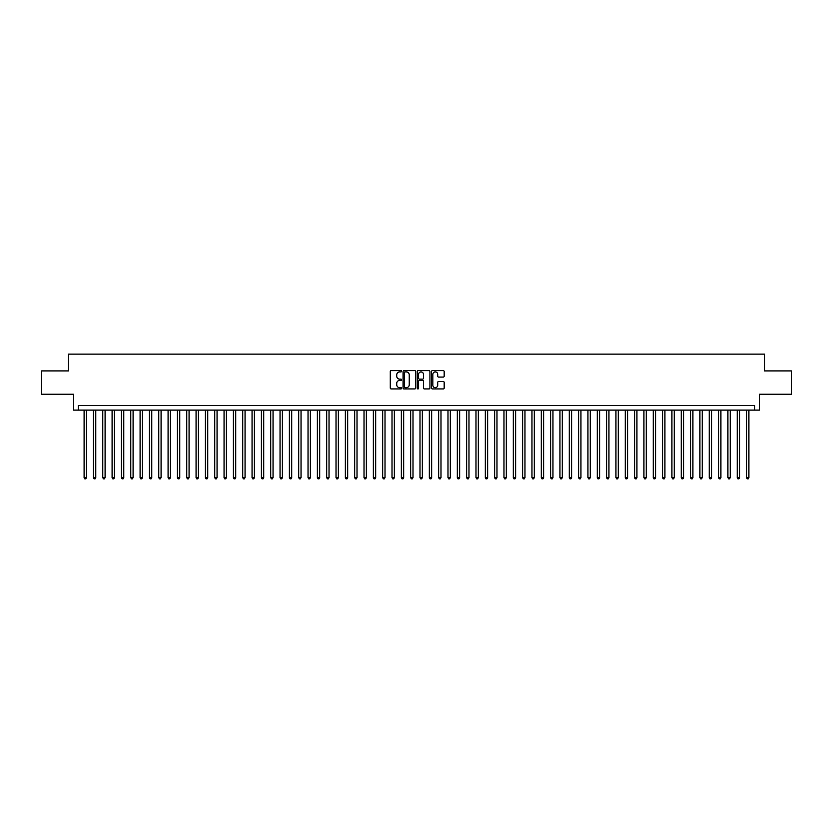<?xml version="1.0" encoding="UTF-8"?>
<svg xmlns="http://www.w3.org/2000/svg" width="833" height="833" viewBox="0 0 833 833"><rect width="100%" height="100%" fill="white"/><g stroke="black" fill="none" stroke-linecap="round" stroke-linejoin="round"><path stroke-width="1.25" d="M401.568 371.268A0.646 0.646 0 0 0 400.933 370.623L391.198 370.623A0.916 0.916 0 0 0 390.281 371.539L390.281 388.032A0.916 0.916 0 0 0 391.198 388.938L400.933 388.938A0.646 0.646 0 0 0 401.568 388.303A0.646 0.646 0 0 0 400.933 387.657L399.673 387.657A2.926 2.926 0 0 1 396.737 384.731L396.737 383.357A2.926 2.926 0 0 1 399.673 380.421L400.933 380.421A0.646 0.646 0 0 0 401.568 379.786A0.646 0.646 0 0 0 400.933 379.14L399.673 379.14A2.926 2.926 0 0 1 396.737 376.214L396.737 374.84A2.926 2.926 0 0 1 399.673 371.914L400.933 371.914A0.646 0.646 0 0 0 401.568 371.268M443.271 377.078A0.916 0.916 0 0 0 444.176 376.162L444.176 371.539A0.916 0.916 0 0 0 443.271 370.623L432.462 370.623A0.916 0.916 0 0 0 431.546 371.539L431.546 388.032A0.916 0.916 0 0 0 432.462 388.938L443.271 388.938A0.916 0.916 0 0 0 444.176 388.032L444.176 382.441A0.916 0.916 0 0 0 443.271 381.524L438.637 381.524A0.916 0.916 0 0 0 437.721 382.441L437.721 385.21A2.447 2.447 0 0 1 435.274 387.657A2.447 2.447 0 0 1 432.827 385.21L432.827 374.361A2.447 2.447 0 0 1 435.274 371.914A2.447 2.447 0 0 1 437.721 374.361L437.721 376.162A0.916 0.916 0 0 0 438.637 377.078L443.271 377.078M754.729 410.107L759.394 410.107L759.394 394.248L791.35 394.248L791.35 370.924L764.527 370.924L764.527 354.129L68.473 354.129L68.473 370.924L41.65 370.924L41.65 394.248L73.606 394.248L73.606 410.107L754.729 410.107L754.729 405.442L78.271 405.442L78.271 410.107M415.698 371.539A0.916 0.916 0 0 0 414.782 370.623L403.974 370.623A0.916 0.916 0 0 0 403.057 371.539L403.057 388.032A0.916 0.916 0 0 0 403.974 388.938L414.782 388.938A0.916 0.916 0 0 0 415.698 388.032L415.698 371.539M418.218 370.623L429.026 370.623A0.916 0.916 0 0 1 429.943 371.539L429.943 388.032A0.916 0.916 0 0 1 429.026 388.938L424.403 388.938A0.916 0.916 0 0 1 423.487 388.032L423.487 381.337A0.916 0.916 0 0 0 422.57 380.421L419.499 380.421A0.916 0.916 0 0 0 418.582 381.337L418.582 388.303A0.646 0.646 0 0 1 417.947 388.938A0.646 0.646 0 0 1 417.302 388.303L417.302 371.539A0.916 0.916 0 0 1 418.218 370.623M404.984 371.914A0.646 0.646 0 0 0 404.338 372.549L404.338 387.022A0.646 0.646 0 0 0 404.984 387.657L406.306 387.657A2.926 2.926 0 0 0 409.242 384.731L409.242 374.84A2.926 2.926 0 0 0 406.306 371.914L404.984 371.914M423.487 374.402A2.447 2.447 0 0 0 421.029 371.955A2.447 2.447 0 0 0 418.582 374.402L418.582 378.224A0.916 0.916 0 0 0 419.499 379.14L422.57 379.14A0.916 0.916 0 0 0 423.487 378.224L423.487 374.402M84.102 410.107L84.102 477.663L86.434 477.663L86.434 410.107M86.434 477.663L85.737 478.871L84.799 478.871L84.102 477.663M93.431 410.107L93.431 477.663L95.764 477.663L95.764 410.107M95.764 477.663L95.066 478.871L94.129 478.871L93.431 477.663M102.761 410.107L102.761 477.663L105.093 477.663L105.093 410.107M105.093 477.663L104.396 478.871L103.469 478.871L102.761 477.663M112.091 410.107L112.091 477.663L114.423 477.663L114.423 410.107M114.423 477.663L113.725 478.871L112.799 478.871L112.091 477.663M121.42 410.107L121.42 477.663L123.763 477.663L123.763 410.107M123.763 477.663L123.055 478.871L122.128 478.871L121.42 477.663M130.76 410.107L130.76 477.663L133.093 477.663L133.093 410.107M133.093 477.663L132.385 478.871L131.458 478.871L130.76 477.663M140.09 410.107L140.09 477.663L142.422 477.663L142.422 410.107M142.422 477.663L141.714 478.871L140.787 478.871L140.09 477.663M149.419 410.107L149.419 477.663L151.752 477.663L151.752 410.107M151.752 477.663L151.054 478.871L150.117 478.871L149.419 477.663M158.749 410.107L158.749 477.663L161.081 477.663L161.081 410.107M161.081 477.663L160.384 478.871L159.447 478.871L158.749 477.663M168.079 410.107L168.079 477.663L170.411 477.663L170.411 410.107M170.411 477.663L169.713 478.871L168.776 478.871L168.079 477.663M177.408 410.107L177.408 477.663L179.741 477.663L179.741 410.107M179.741 477.663L179.043 478.871L178.106 478.871L177.408 477.663M186.738 410.107L186.738 477.663L189.07 477.663L189.07 410.107M189.07 477.663L188.373 478.871L187.435 478.871L186.738 477.663M196.067 410.107L196.067 477.663L198.4 477.663L198.4 410.107M198.4 477.663L197.702 478.871L196.765 478.871L196.067 477.663M205.397 410.107L205.397 477.663L207.729 477.663L207.729 410.107M207.729 477.663L207.032 478.871L206.095 478.871L205.397 477.663M214.727 410.107L214.727 477.663L217.059 477.663L217.059 410.107M217.059 477.663L216.361 478.871L215.424 478.871L214.727 477.663M224.056 410.107L224.056 477.663L226.389 477.663L226.389 410.107M226.389 477.663L225.691 478.871L224.764 478.871L224.056 477.663M233.386 410.107L233.386 477.663L235.718 477.663L235.718 410.107M235.718 477.663L235.021 478.871L234.094 478.871L233.386 477.663M242.726 410.107L242.726 477.663L245.058 477.663L245.058 410.107M245.058 477.663L244.35 478.871L243.423 478.871L242.726 477.663M252.055 410.107L252.055 477.663L254.388 477.663L254.388 410.107M254.388 477.663L253.68 478.871L252.753 478.871L252.055 477.663M261.385 410.107L261.385 477.663L263.717 477.663L263.717 410.107M263.717 477.663L263.009 478.871L262.083 478.871L261.385 477.663M270.715 410.107L270.715 477.663L273.047 477.663L273.047 410.107M273.047 477.663L272.349 478.871L271.412 478.871L270.715 477.663M280.044 410.107L280.044 477.663L282.377 477.663L282.377 410.107M282.377 477.663L281.679 478.871L280.742 478.871L280.044 477.663M289.374 410.107L289.374 477.663L291.706 477.663L291.706 410.107M291.706 477.663L291.009 478.871L290.071 478.871L289.374 477.663M298.703 410.107L298.703 477.663L301.036 477.663L301.036 410.107M301.036 477.663L300.338 478.871L299.401 478.871L298.703 477.663M308.033 410.107L308.033 477.663L310.365 477.663L310.365 410.107M310.365 477.663L309.668 478.871L308.731 478.871L308.033 477.663M317.363 410.107L317.363 477.663L319.695 477.663L319.695 410.107M319.695 477.663L318.997 478.871L318.06 478.871L317.363 477.663M326.692 410.107L326.692 477.663L329.025 477.663L329.025 410.107M329.025 477.663L328.327 478.871L327.39 478.871L326.692 477.663M336.022 410.107L336.022 477.663L338.354 477.663L338.354 410.107M338.354 477.663L337.657 478.871L336.73 478.871L336.022 477.663M345.351 410.107L345.351 477.663L347.684 477.663L347.684 410.107M347.684 477.663L346.986 478.871L346.059 478.871L345.351 477.663M354.681 410.107L354.681 477.663L357.013 477.663L357.013 410.107M357.013 477.663L356.316 478.871L355.389 478.871L354.681 477.663M364.021 410.107L364.021 477.663L366.353 477.663L366.353 410.107M366.353 477.663L365.645 478.871L364.719 478.871L364.021 477.663M373.351 410.107L373.351 477.663L375.683 477.663L375.683 410.107M375.683 477.663L374.975 478.871L374.048 478.871L373.351 477.663M382.68 410.107L382.68 477.663L385.013 477.663L385.013 410.107M385.013 477.663L384.315 478.871L383.378 478.871L382.68 477.663M392.01 410.107L392.01 477.663L394.342 477.663L394.342 410.107M394.342 477.663L393.645 478.871L392.707 478.871L392.01 477.663M401.339 410.107L401.339 477.663L403.672 477.663L403.672 410.107M403.672 477.663L402.974 478.871L402.037 478.871L401.339 477.663M410.669 410.107L410.669 477.663L413.001 477.663L413.001 410.107M413.001 477.663L412.304 478.871L411.367 478.871L410.669 477.663M419.999 410.107L419.999 477.663L422.331 477.663L422.331 410.107M422.331 477.663L421.633 478.871L420.696 478.871L419.999 477.663M429.328 410.107L429.328 477.663L431.661 477.663L431.661 410.107M431.661 477.663L430.963 478.871L430.026 478.871L429.328 477.663M438.658 410.107L438.658 477.663L440.99 477.663L440.99 410.107M440.99 477.663L440.293 478.871L439.355 478.871L438.658 477.663M447.987 410.107L447.987 477.663L450.32 477.663L450.32 410.107M450.32 477.663L449.622 478.871L448.685 478.871L447.987 477.663M457.317 410.107L457.317 477.663L459.649 477.663L459.649 410.107M459.649 477.663L458.952 478.871L458.025 478.871L457.317 477.663M466.647 410.107L466.647 477.663L468.979 477.663L468.979 410.107M468.979 477.663L468.281 478.871L467.355 478.871L466.647 477.663M475.987 410.107L475.987 477.663L478.319 477.663L478.319 410.107M478.319 477.663L477.611 478.871L476.684 478.871L475.987 477.663M485.316 410.107L485.316 477.663L487.649 477.663L487.649 410.107M487.649 477.663L486.941 478.871L486.014 478.871L485.316 477.663M494.646 410.107L494.646 477.663L496.978 477.663L496.978 410.107M496.978 477.663L496.27 478.871L495.343 478.871L494.646 477.663M503.975 410.107L503.975 477.663L506.308 477.663L506.308 410.107M506.308 477.663L505.61 478.871L504.673 478.871L503.975 477.663M513.305 410.107L513.305 477.663L515.637 477.663L515.637 410.107M515.637 477.663L514.94 478.871L514.003 478.871L513.305 477.663M522.635 410.107L522.635 477.663L524.967 477.663L524.967 410.107M524.967 477.663L524.269 478.871L523.332 478.871L522.635 477.663M531.964 410.107L531.964 477.663L534.297 477.663L534.297 410.107M534.297 477.663L533.599 478.871L532.662 478.871L531.964 477.663M541.294 410.107L541.294 477.663L543.626 477.663L543.626 410.107M543.626 477.663L542.929 478.871L541.991 478.871L541.294 477.663M550.623 410.107L550.623 477.663L552.956 477.663L552.956 410.107M552.956 477.663L552.258 478.871L551.321 478.871L550.623 477.663M559.953 410.107L559.953 477.663L562.285 477.663L562.285 410.107M562.285 477.663L561.588 478.871L560.651 478.871L559.953 477.663M569.283 410.107L569.283 477.663L571.615 477.663L571.615 410.107M571.615 477.663L570.917 478.871L569.991 478.871L569.283 477.663M578.612 410.107L578.612 477.663L580.945 477.663L580.945 410.107M580.945 477.663L580.247 478.871L579.32 478.871L578.612 477.663M587.942 410.107L587.942 477.663L590.274 477.663L590.274 410.107M590.274 477.663L589.577 478.871L588.65 478.871L587.942 477.663M597.282 410.107L597.282 477.663L599.614 477.663L599.614 410.107M599.614 477.663L598.906 478.871L597.979 478.871L597.282 477.663M606.611 410.107L606.611 477.663L608.944 477.663L608.944 410.107M608.944 477.663L608.236 478.871L607.309 478.871L606.611 477.663M615.941 410.107L615.941 477.663L618.273 477.663L618.273 410.107M618.273 477.663L617.576 478.871L616.639 478.871L615.941 477.663M625.271 410.107L625.271 477.663L627.603 477.663L627.603 410.107M627.603 477.663L626.905 478.871L625.968 478.871L625.271 477.663M634.6 410.107L634.6 477.663L636.933 477.663L636.933 410.107M636.933 477.663L636.235 478.871L635.298 478.871L634.6 477.663M643.93 410.107L643.93 477.663L646.262 477.663L646.262 410.107M646.262 477.663L645.565 478.871L644.627 478.871L643.93 477.663M653.259 410.107L653.259 477.663L655.592 477.663L655.592 410.107M655.592 477.663L654.894 478.871L653.957 478.871L653.259 477.663M662.589 410.107L662.589 477.663L664.921 477.663L664.921 410.107M664.921 477.663L664.224 478.871L663.287 478.871L662.589 477.663M671.919 410.107L671.919 477.663L674.251 477.663L674.251 410.107M674.251 477.663L673.553 478.871L672.616 478.871L671.919 477.663M681.248 410.107L681.248 477.663L683.581 477.663L683.581 410.107M683.581 477.663L682.883 478.871L681.946 478.871L681.248 477.663M690.578 410.107L690.578 477.663L692.91 477.663L692.91 410.107M692.91 477.663L692.213 478.871L691.286 478.871L690.578 477.663M699.907 410.107L699.907 477.663L702.24 477.663L702.24 410.107M702.24 477.663L701.542 478.871L700.615 478.871L699.907 477.663M709.237 410.107L709.237 477.663L711.58 477.663L711.58 410.107M711.58 477.663L710.872 478.871L709.945 478.871L709.237 477.663M718.577 410.107L718.577 477.663L720.909 477.663L720.909 410.107M720.909 477.663L720.201 478.871L719.275 478.871L718.577 477.663M727.907 410.107L727.907 477.663L730.239 477.663L730.239 410.107M730.239 477.663L729.531 478.871L728.604 478.871L727.907 477.663M737.236 410.107L737.236 477.663L739.569 477.663L739.569 410.107M739.569 477.663L738.871 478.871L737.934 478.871L737.236 477.663M746.566 410.107L746.566 477.663L748.898 477.663L748.898 410.107M748.898 477.663L748.201 478.871L747.263 478.871L746.566 477.663"/></g></svg>
